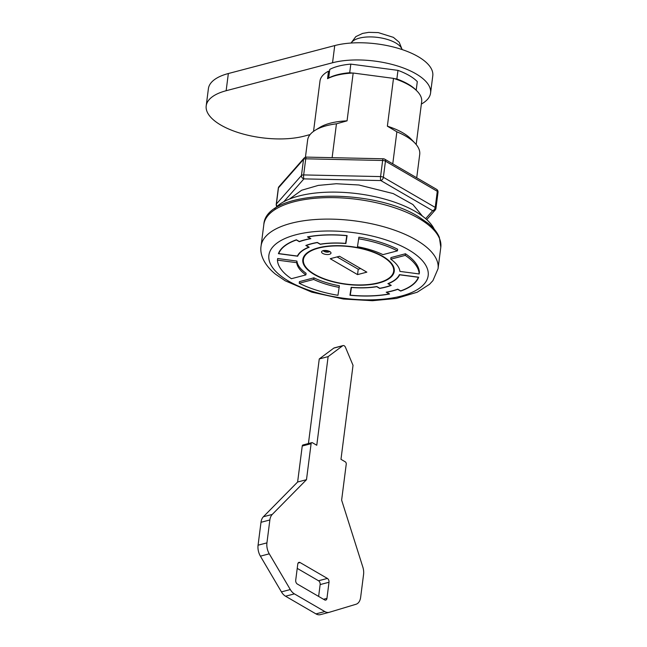 <?xml version="1.0" encoding="UTF-8"?>
<svg xmlns="http://www.w3.org/2000/svg" width="647" height="647" viewBox="0 0 647 647"><rect width="100%" height="100%" fill="white"/><g stroke="black" fill="none" stroke-linecap="round" stroke-linejoin="round"><path stroke-width="0.97" d="M324.915 250.64A2.976 1.229 -172.7 0 0 328.061 251.036M303.799 256.608A45.5 18.795 -172.7 0 0 303.742 256.964L303.403 259.649A45.5 18.795 -172.7 0 0 314.62 274.344A45.5 18.795 -172.7 0 0 363.371 284.874A45.5 18.795 -172.7 0 0 393.659 271.214A45.5 18.795 -172.7 0 0 382.442 256.519A45.5 18.795 -172.7 0 0 333.69 245.989A45.5 18.795 -172.7 0 0 303.403 259.649M314.175 274.465A46.091 19.038 -172.7 0 0 363.565 285.133A46.091 19.038 -172.7 0 0 394.249 271.287A46.091 19.038 -172.7 0 0 382.887 256.406A46.091 19.038 -172.7 0 0 333.496 245.731A46.091 19.038 -172.7 0 0 302.812 259.576A46.091 19.038 -172.7 0 0 314.175 274.465M393.602 271.57A46.091 19.038 -172.7 0 0 394.306 269.928M274.684 208.803A83.261 34.396 7.3 0 1 336.586 192.143A83.261 34.396 7.3 0 1 415.414 211.512A83.261 34.396 7.3 0 1 434.266 229.24M416.717 177.788L419.717 154.423A56.499 23.341 -172.7 0 0 414.962 143.141L411.193 139.186A51.744 21.375 7.3 0 0 402.79 132.805A51.744 21.375 7.3 0 0 387.367 126.181L393.497 78.368A51.744 21.375 7.3 0 1 408.912 84.992A51.744 21.375 7.3 0 1 421.666 101.708L416.183 144.516M414.962 143.141A56.499 23.341 -172.7 0 0 405.79 136.177A56.499 23.341 -172.7 0 0 396.87 131.81L392.761 163.861M313.9 277.83L299.424 281.639L299.213 283.249A71.372 29.479 -172.7 0 0 337.96 295.307L339.384 285.764A52.043 21.497 7.3 0 1 313.9 277.83L313.69 279.439L299.213 283.249M358.899 237.166L357.467 246.709A52.043 21.497 7.3 0 1 382.959 254.643L397.436 250.842A71.372 29.479 -172.7 0 0 358.689 238.783L358.899 237.166A71.372 29.479 -172.7 0 1 397.638 249.232L397.436 250.842M405.451 253.77A71.372 29.479 7.3 0 1 419.402 272.347L419.199 273.956L399.943 271.408A52.043 21.497 -172.7 0 0 390.764 259.188L390.974 257.571L405.451 253.77L405.24 255.379A71.372 29.479 7.3 0 1 419.199 273.956M277.66 258.517L296.908 261.073A52.043 21.497 -172.7 0 0 306.088 273.293L305.885 274.902L291.409 278.711A71.372 29.479 7.3 0 1 277.45 260.134L277.66 258.517M347.107 235.605A71.372 29.479 -172.7 0 0 307.471 236.883L310.423 238.597A66.908 27.643 -172.7 0 0 299.335 241.509L296.391 239.802A71.372 29.479 -172.7 0 0 278.404 253.664L297.66 256.212A52.043 21.497 7.3 0 1 309.177 247.235L306.217 245.512A56.499 23.341 7.3 0 1 317.305 242.601L320.257 244.315A52.043 21.497 7.3 0 1 345.886 243.539L347.107 235.605M399.401 274.651L418.658 277.207A71.372 29.479 7.3 0 1 400.671 291.069L397.727 289.355A66.908 27.643 7.3 0 1 386.639 292.266L389.583 293.981A71.372 29.479 7.3 0 1 349.954 295.258L351.175 287.325A52.043 21.497 -172.7 0 0 376.805 286.548L379.757 288.263A56.499 23.341 -172.7 0 0 390.845 285.351L387.885 283.637A52.043 21.497 -172.7 0 0 399.401 274.651M332.121 157.666L336.456 123.812A56.499 23.341 -172.7 0 0 315.073 130.346A56.499 23.341 -172.7 0 0 307.632 140.067L305.433 157.245M336.456 123.812L347.059 120.843A51.744 21.375 7.3 0 0 319.715 127.467L315.073 130.346M313.536 131.373L319.99 81.037A51.744 21.375 7.3 0 1 328.514 71.162L327.552 78.683A51.744 21.375 7.3 0 1 353.181 73.03L347.059 120.843M387.367 126.181L396.87 131.81M353.181 73.03L393.497 78.368M329.501 71.534L328.514 71.162M358.689 238.783L357.467 246.709M390.764 259.188L405.24 255.379M339.182 287.373A52.043 21.497 7.3 0 1 313.69 279.439M277.45 260.134L296.698 262.682A52.043 21.497 -172.7 0 0 305.885 274.902M296.698 262.682L296.908 261.073M303.103 258.25A46.091 19.038 -172.7 0 0 303.362 260.013M393.659 271.214L394.007 268.529A45.5 18.795 -172.7 0 0 394.039 268.165M366.849 272.152L339.521 256.269L330.213 258.711L357.54 274.603L366.849 272.152M337.047 256.916L358.228 269.225L360.702 268.578M358.228 269.225L357.54 274.603M345.838 241.905A52.043 21.497 7.3 0 1 346.088 241.929L347.067 235.605M346.088 241.929L345.886 243.539M297.766 255.371L297.66 256.212M346.792 235.702A71.073 29.358 -172.7 0 0 307.915 236.956L310.859 238.67A66.609 27.514 -172.7 0 0 299.335 241.695L296.391 239.98A71.073 29.358 -172.7 0 0 278.744 253.584L297.41 256.058A52.334 21.618 7.3 0 1 308.789 247.194L305.829 245.472A56.799 23.462 7.3 0 1 317.353 242.439L320.314 244.162A52.334 21.618 7.3 0 1 345.611 243.393L346.808 235.581M278.881 252.532L278.744 253.584M418.334 277.159L418.318 277.28A71.073 29.358 7.3 0 1 400.671 290.883L397.727 289.169A66.609 27.514 7.3 0 1 386.202 292.201L389.146 293.908A71.073 29.358 7.3 0 1 350.27 295.169L351.434 287.349M350.27 295.169L351.45 287.478A52.334 21.618 -172.7 0 0 376.748 286.702L379.708 288.425A56.799 23.462 -172.7 0 0 391.233 285.392L388.273 283.677A52.334 21.618 -172.7 0 0 399.652 274.805L418.318 277.28M380.816 180.553A2.976 0.671 -88.8 0 1 380.573 176.591L382.644 160.48A2.976 0.671 -88.8 0 1 383.291 158.782A2.976 2.976 0 0 1 384.722 159.178L436.563 189.32A2.976 1.933 120.2 0 1 437.291 191.31L385.442 161.168L383.38 177.286L435.221 207.428L437.291 191.31A2.976 1.229 7.3 0 1 438.019 192.272L435.957 208.391A2.976 1.229 7.3 0 0 435.221 207.428A2.976 1.933 120.2 0 1 432.665 210.696L380.816 180.553L303.912 178.879A2.976 0.671 -88.8 0 1 303.669 174.925L380.573 176.591A2.976 1.229 7.3 0 1 383.38 177.286A2.976 1.933 -59.8 0 1 380.816 180.553M426.737 219.632L435.237 209.976A2.976 2.612 -138.6 0 1 432.665 210.696L425.645 218.67M283.815 201.71L303.912 178.879A2.976 2.612 -138.6 0 1 301.453 175.507L303.524 159.388A2.976 2.612 -138.6 0 1 304.09 158.111L304.09 158.111A2.976 2.976 0 0 1 306.387 157.108L383.291 158.782M384.722 159.178A2.976 1.933 -59.8 0 1 385.442 161.168A2.976 1.229 7.3 0 0 382.644 160.48L305.74 158.806A2.976 0.671 -88.8 0 1 306.387 157.108M277.151 206.296A2.976 2.612 -138.6 0 1 276.398 203.975L301.453 175.507A2.976 1.229 7.3 0 1 302.303 175.062A2.976 1.229 7.3 0 1 303.669 174.925L305.74 158.806A2.976 1.229 7.3 0 0 304.365 158.944A2.976 1.229 7.3 0 0 303.524 159.388L278.461 187.856A2.976 2.612 -138.6 0 1 279.027 186.587L304.09 158.111M421.367 104.054A59.475 24.57 -172.7 0 0 430.578 93.022L432.778 75.828A59.475 24.57 -172.7 0 0 418.124 56.621A59.475 24.57 -172.7 0 0 334.742 45.573L228.351 73.532A59.475 24.57 -172.7 0 0 208.399 88.679L206.199 105.865A59.475 24.57 -172.7 0 0 239.447 132.958A59.475 24.57 -172.7 0 0 304.236 136.121L310.083 134.584M430.578 93.022A59.475 24.57 -172.7 0 0 415.916 73.807A59.475 24.57 -172.7 0 0 332.542 62.759L226.143 90.726A59.475 24.57 -172.7 0 0 206.199 105.865M397.97 70.369L396.87 78.966A50.555 20.882 -172.7 0 1 416.199 90.2L417.299 81.603A50.555 20.882 -172.7 0 0 397.97 70.369L350.811 64.118A50.555 20.882 -172.7 0 0 329.776 69.391L328.676 77.988A50.555 20.882 -172.7 0 1 349.703 72.715L350.811 64.118M349.703 72.715L352.364 73.071M394.274 78.619L396.87 78.966M281.437 591.892L290.301 589.554A11.897 7.578 75.3 0 0 294.401 593.881L285.537 596.211A11.897 7.578 -104.7 0 1 281.437 591.892L260.401 556.161A11.897 7.578 -104.7 0 1 258.064 545.203L266.936 542.873L269.864 519.97L261 522.299A11.897 7.578 -104.7 0 1 263.386 516.759L297.62 482.015L302.238 446.026A1.787 1.14 -104.7 0 1 302.95 444.982L311.822 442.653A1.787 1.14 75.3 0 0 311.102 443.696L302.238 446.026M258.064 545.203L261 522.299M290.301 589.554L269.265 553.832L260.401 556.161M285.537 596.211L315.946 613.89L324.81 611.561A11.897 7.578 75.3 0 0 329.21 612.321A11.897 7.578 75.3 0 0 329.372 612.272L356.012 604.266A11.897 7.578 75.3 0 0 360.638 597.351L363.574 574.447A11.897 7.578 75.3 0 0 362.838 567.087L341.632 500.115L346.242 464.125A1.787 1.14 75.3 0 0 345.272 461.829L340.977 459.33L353.027 365.32L345.482 347.35A2.976 1.892 75.3 0 0 343.104 345.571A2.976 1.892 75.3 0 0 342.667 345.781L333.803 348.11A2.976 1.892 75.3 0 1 334.24 347.9L343.104 345.571M294.401 593.881L324.81 611.561M311.822 442.653A1.787 1.14 75.3 0 1 312.477 442.766L316.771 445.257L328.126 356.618L319.262 358.948L333.803 348.11M328.126 356.618L342.667 345.781M308.425 443.543L319.262 358.948M263.386 516.759L272.258 514.43L306.492 479.686L311.102 443.696M306.492 479.686L297.62 482.015M318.534 580.763L327.398 578.434L300.071 562.542A2.976 1.892 -104.7 0 0 298.971 562.356A2.976 1.892 -104.7 0 0 297.774 564.095L295.711 580.213A2.976 1.892 -104.7 0 0 297.321 584.031L324.648 599.923A2.976 1.892 -104.7 0 0 325.748 600.109A2.976 1.892 -104.7 0 0 326.945 598.37L329.008 582.251L320.144 584.581A2.976 1.892 75.3 0 0 318.534 580.763L297.224 568.373M327.398 578.434A2.976 1.892 -104.7 0 1 329.008 582.251M272.258 514.43A11.897 7.578 75.3 0 0 269.864 519.97M266.936 542.873A11.897 7.578 75.3 0 0 269.265 553.832M318.623 596.421L320.144 584.581M320.508 614.601A11.897 7.578 -104.7 0 1 320.346 614.65A11.897 7.578 -104.7 0 1 315.946 613.89M322.732 253.43A4.755 1.965 7.3 0 1 323.152 250.68A4.755 1.965 7.3 0 1 329.824 251.562A4.755 1.965 7.3 0 1 329.396 254.311A4.755 1.965 7.3 0 1 322.732 253.43M323.605 250.858A2.976 1.229 -172.7 0 0 324.268 251.465A2.976 1.229 -172.7 0 0 329.274 251.578M418.811 218.411A89.213 36.855 -172.7 0 0 323.217 197.756A89.213 36.855 -172.7 0 0 263.83 224.549C265.521 189.579 370.747 187.08 418.091 216.422L428.371 223.498C433.66 227.873 437.332 232.483 439.37 237.336L440.801 247.219A89.213 36.855 -172.7 0 0 418.811 218.411M263.83 224.549L261.073 246.038A89.213 36.855 7.3 0 1 320.467 219.244A89.213 36.855 7.3 0 1 416.061 239.9A89.213 36.855 7.3 0 1 438.051 268.707L440.801 247.219M408.378 249.702A80.293 33.167 -172.7 0 0 295.825 234.788A80.293 33.167 -172.7 0 0 288.683 281.162A80.293 33.167 -172.7 0 0 401.237 296.075A80.293 33.167 -172.7 0 0 408.378 249.702M279.027 186.587A2.976 2.976 0 0 0 278.307 188.172A2.976 1.229 7.3 0 1 278.461 187.856L276.398 203.975A2.976 1.229 7.3 0 0 276.245 204.29A2.976 2.976 0 0 0 276.884 206.53M351.175 43.026A26.001 10.74 7.3 0 1 369.971 36.911A26.001 10.74 7.3 0 1 395.762 42.969A26.001 10.74 7.3 0 1 402.03 49.536M228.351 73.532L226.143 90.726M334.742 45.573L332.542 62.759M300.071 562.542L298.105 563.06M323.524 599.268L326.945 598.37M323.532 250.502L323.306 250.987C324.365 250.413 326.306 250.575 329.129 251.497L329.525 251.788L329.428 251.262M261.073 246.038C259.754 253.713 263.345 264.219 275.371 274.085L285.23 280.814L311.838 292.169L343.403 299.019L372.429 300.709L396.352 298.453L417.218 292.218L429.503 284.316L432.948 280.596L438.051 268.707M289.403 199.09L301.68 190.234L318.292 185.398L336.286 183.732L358.85 184.985L393.222 193.582L412.932 204.557L422.467 216.138M435.237 209.976A2.976 2.976 0 0 0 435.957 208.391M438.019 192.272A2.976 2.976 0 0 0 436.563 189.32M278.307 188.172L276.245 204.29M351.03 43.034L355.826 36.62L362.595 33.418L368.741 32.35L378.244 32.593L393.376 37.348L399.183 42.217L402.167 49.584M329.21 612.321L320.346 614.65"/></g></svg>
